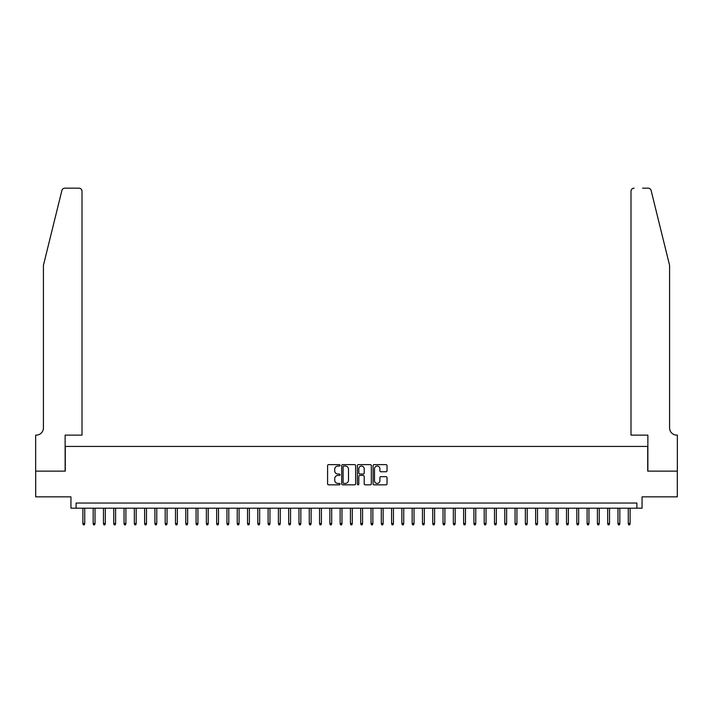 <?xml version="1.0" encoding="UTF-8"?>
<svg xmlns="http://www.w3.org/2000/svg" width="713" height="713" viewBox="0 0 713 713"><rect width="100%" height="100%" fill="white"/><g stroke="black" fill="none" stroke-linecap="round" stroke-linejoin="round"><path stroke-width="1.07" d="M340.039 465.339A0.704 0.704 0 0 0 339.326 464.635L328.595 464.635A1.007 1.007 0 0 0 327.588 465.642L327.588 483.824A1.007 1.007 0 0 0 328.595 484.84L339.326 484.84A0.704 0.704 0 0 0 340.039 484.127A0.704 0.704 0 0 0 339.326 483.423L337.944 483.423A3.235 3.235 0 0 1 334.709 480.188L334.709 478.673A3.235 3.235 0 0 1 337.944 475.446L339.326 475.446A0.704 0.704 0 0 0 340.039 474.733A0.704 0.704 0 0 0 339.326 474.029L337.944 474.029A3.235 3.235 0 0 1 334.709 470.794L334.709 469.279A3.235 3.235 0 0 1 337.944 466.052L339.326 466.052A0.704 0.704 0 0 0 340.039 465.339M386.018 471.756A1.007 1.007 0 0 0 387.025 470.749L387.025 465.642A1.007 1.007 0 0 0 386.018 464.635L374.102 464.635A1.007 1.007 0 0 0 373.086 465.642L373.086 483.824A1.007 1.007 0 0 0 374.102 484.84L386.018 484.84A1.007 1.007 0 0 0 387.025 483.824L387.025 477.665A1.007 1.007 0 0 0 386.018 476.658L380.92 476.658A1.007 1.007 0 0 0 379.904 477.665L379.904 480.722A2.7 2.7 0 0 1 377.204 483.423A2.7 2.7 0 0 1 374.503 480.722L374.503 468.753A2.7 2.7 0 0 1 377.204 466.052A2.7 2.7 0 0 1 379.904 468.753L379.904 470.749A1.007 1.007 0 0 0 380.92 471.756L386.018 471.756M636.905 508.182L642.056 508.182L642.056 496.863L677.297 496.863L677.297 471.133L647.716 471.133L647.716 446.436L65.284 446.436L65.284 471.133L35.703 471.133L35.703 496.863L70.944 496.863L70.944 508.182L636.905 508.182L636.905 503.03L76.095 503.03L76.095 508.182M355.618 465.642A1.007 1.007 0 0 0 354.611 464.635L342.686 464.635A1.007 1.007 0 0 0 341.679 465.642L341.679 483.824A1.007 1.007 0 0 0 342.686 484.84L354.611 484.84A1.007 1.007 0 0 0 355.618 483.824L355.618 465.642M358.389 464.635L370.314 464.635A1.007 1.007 0 0 1 371.321 465.642L371.321 483.824A1.007 1.007 0 0 1 370.314 484.84L365.208 484.84A1.007 1.007 0 0 1 364.2 483.824L364.2 476.453A1.007 1.007 0 0 0 363.193 475.446L359.807 475.446A1.007 1.007 0 0 0 358.799 476.453L358.799 484.127A0.704 0.704 0 0 1 358.086 484.84A0.704 0.704 0 0 1 357.382 484.127L357.382 465.642A1.007 1.007 0 0 1 358.389 464.635M343.8 466.052A0.704 0.704 0 0 0 343.096 466.757L343.096 482.719A0.704 0.704 0 0 0 343.8 483.423L345.261 483.423A3.235 3.235 0 0 0 348.497 480.188L348.497 469.279A3.235 3.235 0 0 0 345.261 466.052L343.8 466.052M364.2 468.798A2.7 2.7 0 0 0 361.5 466.097A2.7 2.7 0 0 0 358.799 468.798L358.799 473.022A1.007 1.007 0 0 0 359.807 474.029L363.193 474.029A1.007 1.007 0 0 0 364.2 473.022L364.2 468.798M84.731 523.511L84.321 524.848L83.296 524.848L82.886 523.511L84.731 523.511L84.731 508.182M82.886 523.511L82.886 508.182M61.879 190.496C62.664 188.802 62.664 188.802 61.879 190.496L43.422 265.325L43.422 427.916A7.201 7.201 0 0 1 36.22 435.117L35.65 435.117L35.65 471.133L65.133 471.133L65.133 435.117L82.004 435.117L82.004 191.236A3.084 3.084 0 0 0 78.92 188.152L64.874 188.152A3.084 3.084 0 0 0 61.879 190.496M70.382 188.152L78.92 188.152C80.783 188.348 81.808 189.373 82.004 191.236L82.004 435.117M43.422 427.916A7.201 7.201 0 0 1 36.22 435.117M663.919 242.384L651.121 190.496C650.336 188.802 650.336 188.802 651.121 190.496L669.578 265.325L669.578 427.916A7.201 7.201 0 0 0 676.78 435.117L677.35 435.117L677.35 471.133L647.867 471.133L647.867 435.117L630.996 435.117L630.996 191.236L630.996 435.117M642.618 188.152L648.126 188.152A3.084 3.084 0 0 1 651.121 190.496M634.08 188.152A3.084 3.084 0 0 0 630.996 191.236C631.192 189.373 632.217 188.348 634.08 188.152M669.578 427.916A7.201 7.201 0 0 0 676.78 435.117M95.025 523.511L94.615 524.848L93.581 524.848L93.171 523.511L95.025 523.511L95.025 508.182M93.171 523.511L93.171 508.182M105.319 523.511L104.9 524.848L103.875 524.848L103.465 523.511L105.319 523.511L105.319 508.182M103.465 523.511L103.465 508.182M115.604 523.511L115.194 524.848L114.16 524.848L113.75 523.511L115.604 523.511L115.604 508.182M113.75 523.511L113.75 508.182M125.898 523.511L125.488 524.848L124.454 524.848L124.044 523.511L125.898 523.511L125.898 508.182M124.044 523.511L124.044 508.182M136.183 523.511L135.773 524.848L134.748 524.848L134.329 523.511L136.183 523.511L136.183 508.182M134.329 523.511L134.329 508.182M146.477 523.511L146.067 524.848L145.033 524.848L144.623 523.511L146.477 523.511L146.477 508.182M144.623 523.511L144.623 508.182M156.762 523.511L156.352 524.848L155.327 524.848L154.917 523.511L156.762 523.511L156.762 508.182M154.917 523.511L154.917 508.182M167.056 523.511L166.646 524.848L165.612 524.848L165.202 523.511L167.056 523.511L167.056 508.182M165.202 523.511L165.202 508.182M177.35 523.511L176.931 524.848L175.906 524.848L175.496 523.511L177.35 523.511L177.35 508.182M175.496 523.511L175.496 508.182M187.635 523.511L187.225 524.848L186.2 524.848L185.781 523.511L187.635 523.511L187.635 508.182M185.781 523.511L185.781 508.182M197.929 523.511L197.519 524.848L196.485 524.848L196.075 523.511L197.929 523.511L197.929 508.182M196.075 523.511L196.075 508.182M208.214 523.511L207.804 524.848L206.779 524.848L206.369 523.511L208.214 523.511L208.214 508.182M206.369 523.511L206.369 508.182M218.508 523.511L218.098 524.848L217.064 524.848L216.654 523.511L218.508 523.511L218.508 508.182M216.654 523.511L216.654 508.182M228.802 523.511L228.383 524.848L227.358 524.848L226.948 523.511L228.802 523.511L228.802 508.182M226.948 523.511L226.948 508.182M239.087 523.511L238.677 524.848L237.652 524.848L237.233 523.511L239.087 523.511L239.087 508.182M237.233 523.511L237.233 508.182M249.381 523.511L248.971 524.848L247.937 524.848L247.527 523.511L249.381 523.511L249.381 508.182M247.527 523.511L247.527 508.182M259.666 523.511L259.256 524.848L258.231 524.848L257.821 523.511L259.666 523.511L259.666 508.182M257.821 523.511L257.821 508.182M269.96 523.511L269.55 524.848L268.516 524.848L268.106 523.511L269.96 523.511L269.96 508.182M268.106 523.511L268.106 508.182M280.254 523.511L279.835 524.848L278.81 524.848L278.4 523.511L280.254 523.511L280.254 508.182M278.4 523.511L278.4 508.182M290.539 523.511L290.129 524.848L289.095 524.848L288.685 523.511L290.539 523.511L290.539 508.182M288.685 523.511L288.685 508.182M300.833 523.511L300.423 524.848L299.389 524.848L298.979 523.511L300.833 523.511L300.833 508.182M298.979 523.511L298.979 508.182M311.118 523.511L310.708 524.848L309.683 524.848L309.264 523.511L311.118 523.511L311.118 508.182M309.264 523.511L309.264 508.182M321.411 523.511L321.002 524.848L319.968 524.848L319.558 523.511L321.411 523.511L321.411 508.182M319.558 523.511L319.558 508.182M331.697 523.511L331.287 524.848L330.262 524.848L329.852 523.511L331.697 523.511L331.697 508.182M329.852 523.511L329.852 508.182M341.99 523.511L341.58 524.848L340.547 524.848L340.137 523.511L341.99 523.511L341.99 508.182M340.137 523.511L340.137 508.182M352.284 523.511L351.865 524.848L350.841 524.848L350.431 523.511L352.284 523.511L352.284 508.182M350.431 523.511L350.431 508.182M362.569 523.511L362.159 524.848L361.135 524.848L360.716 523.511L362.569 523.511L362.569 508.182M360.716 523.511L360.716 508.182M372.863 523.511L372.453 524.848L371.42 524.848L371.01 523.511L372.863 523.511L372.863 508.182M371.01 523.511L371.01 508.182M383.148 523.511L382.738 524.848L381.713 524.848L381.303 523.511L383.148 523.511L383.148 508.182M381.303 523.511L381.303 508.182M393.442 523.511L393.032 524.848L391.998 524.848L391.589 523.511L393.442 523.511L393.442 508.182M391.589 523.511L391.589 508.182M403.736 523.511L403.317 524.848L402.292 524.848L401.882 523.511L403.736 523.511L403.736 508.182M401.882 523.511L401.882 508.182M414.021 523.511L413.611 524.848L412.577 524.848L412.167 523.511L414.021 523.511L414.021 508.182M412.167 523.511L412.167 508.182M424.315 523.511L423.905 524.848L422.871 524.848L422.461 523.511L424.315 523.511L424.315 508.182M422.461 523.511L422.461 508.182M434.6 523.511L434.19 524.848L433.165 524.848L432.746 523.511L434.6 523.511L434.6 508.182M432.746 523.511L432.746 508.182M444.894 523.511L444.484 524.848L443.45 524.848L443.04 523.511L444.894 523.511L444.894 508.182M443.04 523.511L443.04 508.182M455.179 523.511L454.769 524.848L453.744 524.848L453.334 523.511L455.179 523.511L455.179 508.182M453.334 523.511L453.334 508.182M465.473 523.511L465.063 524.848L464.029 524.848L463.619 523.511L465.473 523.511L465.473 508.182M463.619 523.511L463.619 508.182M475.767 523.511L475.348 524.848L474.323 524.848L473.913 523.511L475.767 523.511L475.767 508.182M473.913 523.511L473.913 508.182M486.052 523.511L485.642 524.848L484.617 524.848L484.198 523.511L486.052 523.511L486.052 508.182M484.198 523.511L484.198 508.182M496.346 523.511L495.936 524.848L494.902 524.848L494.492 523.511L496.346 523.511L496.346 508.182M494.492 523.511L494.492 508.182M506.631 523.511L506.221 524.848L505.196 524.848L504.786 523.511L506.631 523.511L506.631 508.182M504.786 523.511L504.786 508.182M516.925 523.511L516.515 524.848L515.481 524.848L515.071 523.511L516.925 523.511L516.925 508.182M515.071 523.511L515.071 508.182M527.219 523.511L526.8 524.848L525.775 524.848L525.365 523.511L527.219 523.511L527.219 508.182M525.365 523.511L525.365 508.182M537.504 523.511L537.094 524.848L536.069 524.848L535.65 523.511L537.504 523.511L537.504 508.182M535.65 523.511L535.65 508.182M547.798 523.511L547.388 524.848L546.354 524.848L545.944 523.511L547.798 523.511L547.798 508.182M545.944 523.511L545.944 508.182M558.083 523.511L557.673 524.848L556.648 524.848L556.238 523.511L558.083 523.511L558.083 508.182M556.238 523.511L556.238 508.182M568.377 523.511L567.967 524.848L566.933 524.848L566.523 523.511L568.377 523.511L568.377 508.182M566.523 523.511L566.523 508.182M578.671 523.511L578.252 524.848L577.227 524.848L576.817 523.511L578.671 523.511L578.671 508.182M576.817 523.511L576.817 508.182M588.956 523.511L588.546 524.848L587.512 524.848L587.102 523.511L588.956 523.511L588.956 508.182M587.102 523.511L587.102 508.182M599.25 523.511L598.84 524.848L597.806 524.848L597.396 523.511L599.25 523.511L599.25 508.182M597.396 523.511L597.396 508.182M609.535 523.511L609.125 524.848L608.1 524.848L607.681 523.511L609.535 523.511L609.535 508.182M607.681 523.511L607.681 508.182M619.829 523.511L619.419 524.848L618.385 524.848L617.975 523.511L619.829 523.511L619.829 508.182M617.975 523.511L617.975 508.182M630.114 523.511L629.704 524.848L628.679 524.848L628.269 523.511L630.114 523.511L630.114 508.182M628.269 523.511L628.269 508.182"/></g></svg>
